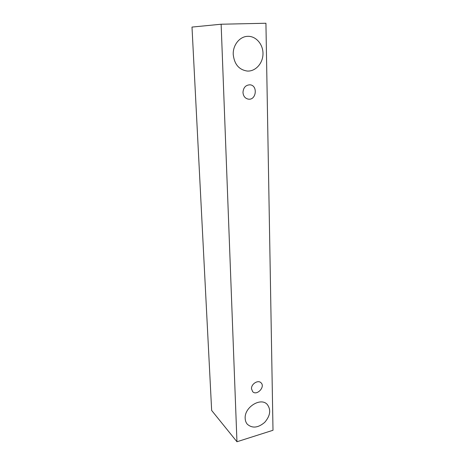 <?xml version="1.0" encoding="UTF-8"?>
<svg xmlns="http://www.w3.org/2000/svg" width="465" height="465" viewBox="0 0 465 465"><rect width="100%" height="100%" fill="white"/><g stroke="black" fill="none" stroke-linecap="round" stroke-linejoin="round"><path stroke-width="0.7" d="M242.974 92.454C243.364 87.559 245.689 85.014 249.949 84.816C258.145 85.304 256.302 100.603 248.275 99.126C245.09 98.411 243.323 96.185 242.974 92.454M221.137 24.227L191.999 27.075L211.656 410.456L236.958 441.75L273.002 430.27L265.928 23.25L221.137 24.227L236.958 441.75M233.238 54.486C232.762 45.215 239.615 36.549 247.543 36.34C255.89 35.84 263.202 44.32 262.987 53.853C262.917 63.391 255.5 71.569 247.31 71.058C239.016 69.82 234.325 64.292 233.238 54.486M245.177 418.378C244.259 407.224 260.871 396.947 267.276 404.492C271.171 409.822 270.322 415.768 264.736 422.325C258.191 427.899 252.396 428.55 247.363 424.289C246.002 422.708 245.27 420.732 245.177 418.378M251.507 388.775C251.129 383.95 258.127 379.579 261.022 382.794C265.585 386.845 256.727 396.203 252.635 391.623L251.507 388.775"/></g></svg>
